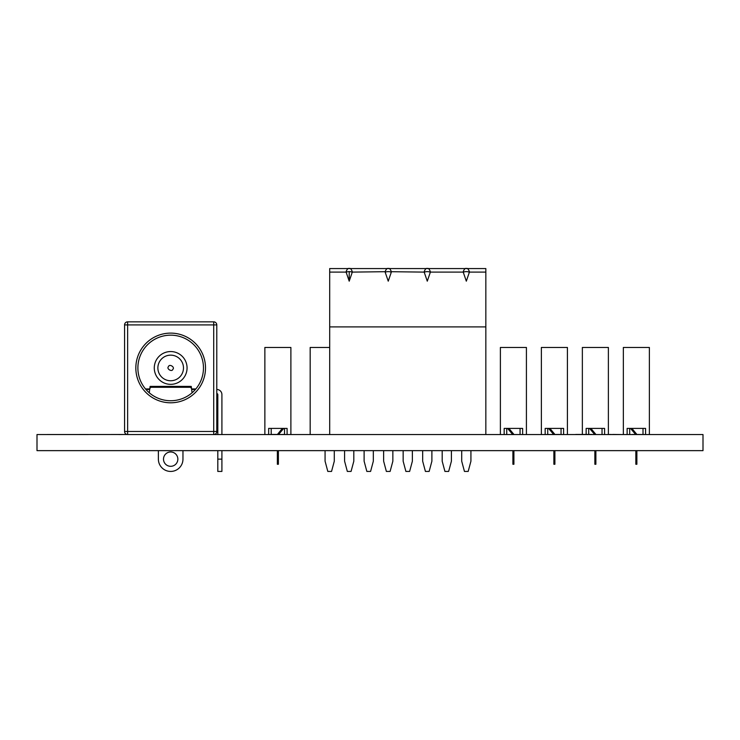 <?xml version="1.0" encoding="UTF-8"?>
<svg xmlns="http://www.w3.org/2000/svg" width="740" height="740" viewBox="0 0 740 740"><rect width="100%" height="100%" fill="white"/><g stroke="black" fill="none" stroke-linecap="round" stroke-linejoin="round"><path stroke-width="1.11" d="M203.463 367.947A32.791 32.791 0 0 1 170.672 400.738A32.791 32.791 0 0 1 137.89 367.947A32.791 32.791 0 0 1 170.672 335.164A32.791 32.791 0 0 1 203.463 367.947M205.507 367.947A34.835 34.835 0 0 1 170.672 402.791A34.835 34.835 0 0 1 135.836 367.947A34.835 34.835 0 0 1 170.672 333.111A34.835 34.835 0 0 1 205.507 367.947M124.57 324.916L124.57 431.476L127.641 431.476L127.641 324.916L124.57 324.916A3.071 3.071 0 0 1 127.641 321.845L127.641 324.916L213.712 324.916L213.712 321.845L127.641 321.845A3.071 3.071 0 0 0 124.57 324.916M213.712 434.546L213.712 431.476L127.641 431.476L127.641 434.546L213.712 434.546A3.071 3.071 0 0 0 216.783 431.476L216.783 324.916L213.712 324.916L213.712 431.476L216.783 431.476A3.071 3.071 0 0 1 213.712 434.546L217.81 434.546L217.81 394.587A1.027 1.027 0 0 0 216.783 393.569M145.493 388.953L149.758 388.953M191.586 388.953L195.85 388.953M127.641 434.546A3.071 3.071 0 0 1 124.57 431.476A3.071 3.071 0 0 0 127.641 434.546M213.712 321.845A3.071 3.071 0 0 1 216.783 324.916A3.071 3.071 0 0 0 213.712 321.845M159.775 361.231A12.811 12.811 0 0 1 177.397 357.05A12.811 12.811 0 0 1 181.578 374.671A12.811 12.811 0 0 1 163.956 378.852A12.811 12.811 0 0 1 159.775 361.231A12.811 12.811 0 0 0 163.956 378.852A12.811 12.811 0 0 0 181.578 374.671M156.713 359.353A16.391 16.391 0 0 0 162.069 381.905A16.391 16.391 0 0 0 184.63 376.549A16.391 16.391 0 0 0 179.274 353.998A16.391 16.391 0 0 0 156.713 359.353M158.379 459.142L158.379 450.642L158.379 459.142A12.293 12.293 0 0 0 170.672 471.436A12.293 12.293 0 0 0 182.965 459.142L182.965 450.642L182.965 459.142M170.672 466.311A7.169 7.169 0 0 0 177.85 459.142A7.169 7.169 0 0 0 170.672 451.974A7.169 7.169 0 0 0 163.503 459.142A7.169 7.169 0 0 0 170.672 466.311M150.377 387.945C150.248 386.132 150.109 385.91 149.98 387.279L149.267 392.792M192.076 392.792L191.373 387.279C191.235 385.91 191.105 386.132 190.966 387.945M221.908 450.642L221.908 471.436L217.81 471.436L217.81 450.642M195.416 389.471L191.651 389.471M149.693 389.471L145.937 389.471M216.783 389.471A5.125 5.125 0 0 1 221.908 394.587L221.908 434.546M592.102 434.546L594.035 434.546M651.774 434.546L697.876 434.546M42.125 434.546L88.227 434.546M217.079 434.546L703 434.546L703 450.642L37 450.642L37 434.546L127.049 434.491M126.854 434.445L118.918 434.546M592.102 434.445L591.427 434.546M575.702 434.546L573.472 434.546M252.127 434.546L242.646 434.546M284.53 434.445L278.721 434.546M277.361 434.445L271.21 434.445M484.108 434.546L541.097 434.546M570.882 434.546L567.589 434.546M575.702 434.445L591.427 434.445M598.253 434.546L595.025 434.546M609.538 434.546L601.269 434.546M609.538 434.445L612.822 434.546M612.822 434.445L621.119 434.546M623.237 434.546L632.45 434.546M632.45 434.445L635.771 434.546M635.771 434.445L644.984 434.546M559.801 434.445L544.076 434.546M623.348 434.445L623.348 347.458L649.369 347.458L649.369 434.546M627.132 434.445L627.132 428.404L645.576 428.404L645.576 434.546M643.014 428.404L643.014 434.445M629.694 428.404L629.694 434.445M630.526 428.404L635.605 434.445M636.872 450.642L636.872 464.267L635.845 464.267L635.845 450.642M631.868 428.404L636.872 434.445M264.864 434.546L264.864 347.458L290.885 347.458L290.885 434.546M268.657 434.546L268.657 428.404L287.092 428.404L287.092 434.546M271.21 434.546L271.21 428.404M284.53 434.546L284.53 428.404M282.365 428.404L277.361 434.546M277.361 450.642L277.361 464.267L278.388 464.267L278.388 450.642M278.545 434.546L283.697 428.404M582.362 434.445L582.362 347.458L608.382 347.458L608.382 434.445M586.154 434.445L586.154 428.404L604.589 428.404L604.589 434.445M602.036 428.404L602.036 434.445M588.716 428.404L588.716 434.445M589.549 428.404L594.701 434.546M595.885 450.642L595.885 464.267L594.858 464.267L594.858 450.642M590.881 428.404L595.885 434.445M541.375 434.546L541.375 347.458L567.404 347.458L567.404 434.546M545.167 434.445L545.167 428.404L563.612 428.404L563.602 434.445M561.049 428.404L561.049 434.445M547.73 428.404L547.73 434.445M548.562 428.404L553.631 434.445M554.898 450.642L554.898 464.267L553.871 464.267L553.871 450.642M549.894 428.404L554.898 434.445M424.224 272.107L424.187 271.71C425.25 268.971 426.286 267.926 427.276 268.565C428.275 267.926 429.311 268.971 430.375 271.7L430.338 272.107A3.071 2.923 180 0 1 430.218 272.588L427.276 281.172L424.335 272.551A3.071 2.923 180 0 1 424.224 272.107L391.34 271.71C390.276 268.981 389.249 267.926 388.241 268.565C387.242 267.936 386.206 268.981 385.142 271.7L352.268 272.107A3.071 2.923 180 0 1 352.138 272.588L349.206 281.172L346.274 272.588A3.071 2.923 180 0 1 346.144 272.107L346.107 271.71C347.171 268.981 348.198 267.926 349.206 268.565C350.205 267.926 351.232 268.971 352.305 271.7L352.268 272.107M391.303 272.107A3.071 2.923 180 0 1 391.173 272.588L388.241 281.172L385.29 272.551A3.071 2.923 180 0 1 385.179 272.107M469.419 271.7L469.382 272.107A3.071 2.923 180 0 1 469.253 272.588L466.32 281.172L463.388 272.588A3.071 2.923 180 0 1 463.259 272.107L463.221 271.71C464.285 268.981 465.312 267.926 466.32 268.565C467.319 267.926 468.346 268.971 469.419 271.7M364.062 268.565L334.351 268.565L364.062 268.565M442.141 268.565L412.421 268.565L442.141 268.565M481.176 268.565L451.465 268.565L481.176 268.565M346.144 272.107L329.689 272.107L329.689 268.565L485.838 268.565L485.838 434.445M329.689 347.458L310.171 347.458L310.171 434.546M329.689 272.107L329.689 434.546M485.838 326.904L329.689 326.904M353.812 450.642L353.812 461.187L351.065 471.436L347.338 471.436L344.59 461.187L344.59 450.642M442.187 450.642L442.187 461.187L444.934 471.436L448.662 471.436L451.409 461.187L451.409 450.642M431.892 450.642L431.892 461.187L429.144 471.436L425.417 471.436L422.67 461.187L422.67 450.642M470.927 450.642L470.927 461.187L468.18 471.436L464.452 471.436L461.704 461.187L461.704 450.642M392.857 450.642L392.857 461.187L390.11 471.436L386.373 471.436L383.635 461.187L383.635 450.642M403.152 450.642L403.152 461.187L405.899 471.436L409.627 471.436L412.374 461.187L412.374 450.642M334.295 450.642L334.295 461.187L331.548 471.436L327.82 471.436L325.073 461.187L325.073 450.642M373.33 450.642L373.33 461.187L370.592 471.436L366.855 471.436L364.117 461.187L364.117 450.642M349.206 281.172L349.206 271.636A2.951 0.906 180 0 1 352.157 272.542M500.388 434.445L500.388 347.458L526.418 347.458L526.418 434.445M504.18 434.445L504.18 428.404L522.625 428.404L522.625 434.445M520.063 428.404L520.063 434.445M506.743 428.404L506.743 434.445M507.575 428.404L512.644 434.445M513.912 450.642L513.912 464.267L512.894 464.267L512.894 450.642M508.916 428.404L513.912 434.445M168.489 366.605C169.312 363.543 175.223 367.188 172.855 369.297C172.031 372.359 166.121 368.714 168.489 366.605M191.373 387.279L149.98 387.279M221.908 459.142L217.81 459.142M391.192 272.542A2.951 0.906 180 0 0 388.241 271.636A2.951 0.906 -0 0 0 385.29 272.551M424.335 272.551A2.951 0.906 -0 0 1 427.276 271.636A2.951 0.906 -0 0 1 430.227 272.542M463.37 272.542A2.951 0.906 -0 0 1 466.32 271.636A2.951 0.906 -0 0 1 469.262 272.542M463.259 272.107L430.338 272.107M485.838 272.107L469.382 272.107M346.255 272.542A2.951 0.906 -0 0 1 349.206 271.636M191.197 386.391L150.146 386.391"/></g></svg>

